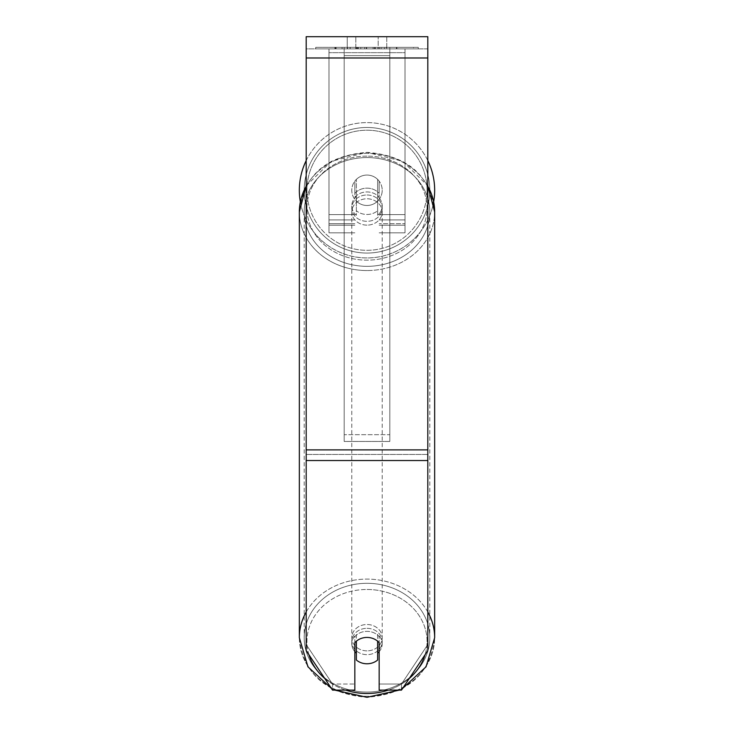 <?xml version="1.0" encoding="UTF-8"?>
<svg xmlns="http://www.w3.org/2000/svg" width="734" height="734" viewBox="0 0 734 734"><rect width="100%" height="100%" fill="white"/><g stroke="black" fill="none" stroke-linecap="round" stroke-linejoin="round"><path stroke-width="0.55" stroke-dasharray="3.67 2.75" d="M367 188.143A15.203 13.166 180 0 1 379.166 193.409L379.166 181.142A15.203 15.203 0 0 0 354.834 181.142L354.834 197.217A15.203 13.166 180 0 1 367 191.941A15.203 13.166 180 0 1 379.166 197.217L379.166 181.142A15.203 15.203 0 0 0 354.834 181.142L354.834 193.409A15.203 13.166 180 0 1 367 188.143A15.203 13.166 0 0 1 379.166 193.409L379.166 181.142A15.203 15.203 0 0 0 354.834 181.142L354.834 197.217A15.203 13.166 0 0 1 367 191.941A15.203 13.166 0 0 1 379.166 197.217L379.166 181.142A15.203 15.203 0 0 0 354.834 181.142L354.834 193.409A15.203 13.166 0 0 1 367 188.143A15.203 13.166 0 0 1 377.643 191.904L377.643 196.473A15.203 13.166 0 0 1 382.203 205.869A15.203 13.166 0 0 1 377.643 215.273L377.643 210.713A15.203 13.166 0 0 1 367 214.475A15.203 13.166 0 0 1 356.357 210.713L356.357 215.273A15.203 13.166 0 0 1 351.797 205.869A15.203 13.166 0 0 1 356.357 196.473L356.357 191.904A15.203 13.166 0 0 1 367 188.143A15.203 13.166 180 0 1 377.643 191.904L377.643 210.713A15.203 13.166 180 0 1 367 214.475A15.203 13.166 180 0 1 356.357 210.713L356.357 191.904A15.203 13.166 180 0 1 367 188.143M328.988 52.664L328.988 232.843L328.988 48.866L328.988 225.237L328.988 48.866L328.988 225.237L328.988 48.866L328.988 52.664L405.012 52.664L405.012 232.843L405.012 48.866L405.012 232.843L405.012 48.866L405.012 223.714L379.166 223.714L405.012 223.714L405.012 219.916L405.012 225.237L405.012 48.866L328.988 48.866L328.988 232.843L328.988 48.866L405.012 48.866L328.988 48.866L405.012 48.866L405.012 225.237L405.012 48.866L405.012 52.664L328.988 52.664M405.012 48.866L328.988 48.866L405.012 48.866M367 628.322A15.203 13.166 0 0 1 382.203 641.488A15.203 13.166 0 0 1 367 654.655A15.203 13.166 0 0 1 351.797 641.488A15.203 13.166 0 0 1 367 628.322A15.203 13.166 180 0 1 382.203 641.488A15.203 13.166 180 0 1 367 654.655A15.203 13.166 180 0 1 351.797 641.488A15.203 13.166 180 0 1 367 628.322M379.166 651.664A15.203 13.166 0 0 0 382.203 643.764L382.203 641.488L382.203 643.764A15.203 13.166 180 0 1 377.643 653.168L377.643 634.359A15.203 13.166 180 0 1 382.203 643.764A15.203 13.166 0 0 0 377.643 634.359L377.643 660.013A15.203 13.166 180 0 1 367 663.775A15.203 13.166 180 0 1 356.357 660.013L356.357 634.359A15.203 13.166 0 0 0 351.797 643.764A15.203 13.166 180 0 1 356.357 634.359L356.357 653.168A15.203 13.166 180 0 1 351.797 643.764A15.203 13.166 0 0 0 354.834 651.664M367 194.987A15.203 13.166 0 0 1 382.203 208.153A15.203 13.166 0 0 1 367 221.319A15.203 13.166 0 0 1 351.797 208.153A15.203 13.166 0 0 1 367 194.987A15.203 13.166 180 0 1 382.203 208.153A15.203 13.166 180 0 1 367 221.319A15.203 13.166 180 0 1 351.797 208.153A15.203 13.166 180 0 1 367 194.987M377.643 196.473L377.643 215.273A15.203 13.166 180 0 0 382.203 205.869L382.203 208.153L382.203 205.869A15.203 13.166 180 0 0 377.643 196.473L377.643 215.273L377.643 196.473M367 225.127A15.203 13.166 0 0 1 351.797 211.952A15.203 13.166 0 0 1 367 198.786A15.203 13.166 0 0 1 382.203 211.952A15.203 13.166 0 0 1 367 225.127A15.203 13.166 180 0 1 351.797 211.952A15.203 13.166 180 0 1 367 198.786A15.203 13.166 180 0 1 382.203 211.952A15.203 13.166 180 0 1 367 225.127M367 650.856A15.203 13.166 0 0 1 351.797 637.69A15.203 13.166 0 0 1 367 624.515A15.203 13.166 0 0 1 382.203 637.69A15.203 13.166 0 0 1 367 650.856A15.203 13.166 180 0 1 351.797 637.69A15.203 13.166 180 0 1 367 624.515A15.203 13.166 180 0 1 382.203 637.69A15.203 13.166 180 0 1 367 650.856M367 692.07A62.794 54.38 0 0 1 304.206 637.69A62.794 54.38 0 0 1 367 583.301A62.794 54.38 0 0 1 429.794 637.69A62.794 54.38 0 0 1 367 692.07A62.794 54.38 180 0 1 304.206 637.69A62.794 54.38 180 0 1 367 583.301A62.794 54.38 180 0 1 429.794 637.69A62.794 54.38 180 0 1 367 692.07M367 157.571A62.794 54.38 0 0 1 429.794 211.952A62.794 54.38 0 0 1 367 266.341A62.794 54.38 0 0 1 304.206 211.952A62.794 54.38 0 0 1 367 157.571A62.794 54.38 180 0 1 429.794 211.952A62.794 54.38 180 0 1 367 266.341A62.794 54.38 180 0 1 304.206 211.952A62.794 54.38 180 0 1 367 157.571M418.279 47.343L315.721 47.343L418.279 47.343L418.279 48.866L315.721 48.866L418.279 48.866M315.721 47.343L315.721 48.866M427.821 48.866L306.179 48.866L306.179 36.7L306.179 57.986L306.179 36.7L427.821 36.7L427.821 48.866L306.179 48.866L306.179 650.608L306.179 454.447L306.179 644.525L332.52 684.033L306.179 644.525L306.179 650.608L332.52 690.116L332.52 684.033L332.52 690.116L354.834 690.116L354.834 642.709A15.203 13.166 180 0 1 367 637.442A15.203 13.166 180 0 1 379.166 642.709L379.166 636.626A15.203 13.166 180 0 0 354.834 636.626L354.834 684.033L332.52 684.033L354.834 684.033L354.834 690.116L354.834 636.626A15.203 13.166 0 0 1 367 631.359A15.203 13.166 0 0 1 379.166 636.626L379.166 690.116L401.48 690.116L401.48 684.033L379.166 684.033L401.48 684.033L401.48 690.116L427.821 650.608L427.821 48.866M362.257 48.866L396.92 48.866L362.257 48.866L362.257 47.343L336.099 47.343L336.099 48.866L396.92 48.866L336.044 48.866L396.92 48.866L336.099 48.866L336.099 47.343L379.542 47.343L379.542 48.866L379.542 47.343L396.92 47.343L396.92 48.866L396.92 47.343L336.044 47.343L336.044 48.866L336.044 47.343L396.92 47.343L396.92 48.866L396.92 47.343L386.13 47.343L386.13 48.866L386.13 47.343L396.92 47.343L396.92 48.866L396.92 47.343L336.099 47.343L336.099 48.866L336.099 47.343L396.92 47.343L396.92 48.866L396.92 47.343L362.257 47.343M378.193 48.866L347.237 48.866L386.763 48.866L378.193 48.866L378.193 36.7L386.763 36.7L347.237 36.7L386.763 36.7L378.193 36.7L378.193 48.866M347.237 48.866L355.807 48.866L347.237 48.866L347.237 36.7L347.237 48.866M389.809 48.866L344.191 48.866L413.508 48.866L344.191 48.866L344.191 47.343L344.191 441.446L344.191 48.866L389.809 48.866L389.809 47.343L389.809 48.866L389.809 47.343L344.191 47.343L389.809 47.343L389.809 48.866L389.809 47.343L413.508 47.343L413.508 48.866L413.508 47.343L344.191 47.343L389.809 47.343L389.809 434.684L344.191 434.684L344.191 48.866L344.191 55.628L389.809 55.628L389.809 48.866L389.809 441.446L344.191 441.446L344.191 55.628L389.809 55.628L389.809 48.866M384.405 48.866L334.887 48.866L384.405 48.866L384.405 47.343L398.14 47.343L398.14 48.866M355.807 48.866L355.807 36.7L355.807 48.866M427.821 449.887L427.821 57.986L427.821 460.53L427.821 449.887L306.179 449.887M427.821 644.525L427.821 454.447L427.821 650.608L427.821 644.525L401.48 684.033L427.821 644.525M356.274 47.343L396.406 47.343L335.466 47.343L356.274 47.343L356.274 48.866L396.406 48.866L356.274 48.866M342.081 47.343L342.081 48.866M335.466 47.343L335.466 48.866L335.466 47.343M396.406 47.343L396.406 48.866L377.955 48.866L396.406 48.866L396.406 47.343M377.955 47.343L377.955 48.866L377.955 47.343M375.157 47.343L375.157 48.866M413.508 47.343L389.809 47.343L413.508 47.343M355.907 47.343L373.092 47.343L355.907 47.343L355.907 48.866L373.092 48.866L355.907 48.866M373.092 47.343L373.092 48.866L373.092 47.343M358.256 47.343L366.339 47.343L358.256 47.343L358.256 48.866L350.265 48.866L366.339 48.866L358.256 48.866M398.14 47.343L334.887 47.343L357.385 47.343L350.265 47.343L350.265 48.866M350.265 47.343L366.339 47.343L366.339 48.866L366.339 47.343L382.763 47.343L382.763 48.866M374.331 47.343L396.92 47.343L374.331 47.343L374.331 48.866M381.194 47.343L381.194 48.866M396.92 47.343L396.92 48.866L396.92 47.343M360.779 47.343L336.099 47.343L336.099 48.866L336.099 47.343L360.779 47.343L360.779 48.866M334.887 47.343L334.887 48.866M347.567 47.343L347.567 48.866M357.385 47.343L357.385 48.866M382.763 47.343L375.377 47.343L375.377 48.866M375.377 47.343L384.405 47.343M357.495 48.866L350.09 48.866L364.715 48.866L357.495 48.866L357.495 47.343L350.09 47.343L350.09 48.866L350.09 47.343L364.715 47.343L364.715 48.866L364.715 47.343L357.495 47.343M377.643 653.168L377.643 641.204A15.203 13.166 180 0 0 367 637.442A15.203 13.166 180 0 0 356.357 641.204L356.357 653.168M356.357 215.273A15.203 13.166 180 0 1 351.797 205.869A15.203 13.166 180 0 1 356.357 196.473L356.357 215.273M299.344 190.271A67.656 67.656 0 0 0 367 257.928A67.656 67.656 0 0 0 434.656 190.271A67.656 67.656 0 0 0 367 122.606A67.656 67.656 0 0 0 299.344 190.271M433.675 201.795A67.656 67.656 0 0 1 300.325 201.795M382.203 190.271A15.203 15.203 0 0 1 367 205.474A15.203 15.203 0 0 1 351.797 190.271A15.203 15.203 0 0 1 367 175.059A15.203 15.203 0 0 1 377.643 201.125A15.203 15.203 0 0 1 351.797 190.271A15.203 15.203 0 0 1 377.643 179.408L377.643 201.125A15.203 15.203 0 0 1 356.357 201.125L356.357 179.408A15.203 15.203 0 0 1 382.203 190.271A15.203 15.203 0 0 1 367 205.474A15.203 15.203 0 0 1 351.797 190.271A15.203 15.203 0 0 1 367 175.059A15.203 15.203 0 0 1 377.643 201.125L377.643 179.408A15.203 15.203 0 0 1 367 205.474A15.203 15.203 0 0 1 356.357 179.408L356.357 201.125A15.203 15.203 0 0 1 367 175.059A15.203 15.203 0 0 1 382.203 190.271A15.203 15.203 0 0 1 367 205.474A15.203 15.203 0 0 1 351.797 190.271A15.203 15.203 0 0 1 367 175.059A15.203 15.203 0 0 1 382.203 190.271M306.179 160.618A67.656 67.656 0 0 1 427.821 160.618M377.643 179.408L377.643 201.125L377.643 179.408M356.357 201.125L356.357 179.408L356.357 201.125M304.206 190.271A62.794 62.794 0 0 1 367 127.468A62.794 62.794 0 0 1 429.794 190.271A62.794 62.794 0 0 1 367 253.065A62.794 62.794 0 0 1 304.206 190.271A62.794 62.794 0 0 1 367 127.468A62.794 62.794 0 0 1 429.794 190.271A62.794 62.794 0 0 1 367 253.065A62.794 62.794 0 0 1 304.206 190.271M389.809 441.446L389.809 55.628L389.809 441.446L344.191 441.446L344.191 434.684L389.809 434.684L389.809 441.446M354.834 223.714L328.988 223.714L354.834 223.714M354.834 214.594L328.988 214.594L354.834 214.594M354.834 219.916L328.988 219.916L354.834 219.916M405.012 214.594L379.166 214.594L405.012 214.594M405.012 219.916L379.166 219.916L405.012 219.916M427.821 612.009A67.656 58.592 180 0 0 367 579.089A67.656 58.592 180 0 0 306.179 612.009M299.344 637.69A67.656 58.592 180 0 0 367 696.282A67.656 58.592 180 0 0 434.656 637.69A67.656 58.592 0 0 0 367 579.089A67.656 58.592 0 0 0 299.344 637.69A67.656 58.592 0 0 0 367 696.282A67.656 58.592 0 0 0 434.656 637.69C430.418 674.142 407.865 694.006 367 697.3C326.135 694.006 303.582 674.142 299.344 637.69L299.344 211.952A67.656 58.592 180 0 1 367 153.36A67.656 58.592 0 0 1 427.821 186.28M345.686 690.116A60.06 52.013 0 0 1 324.731 678.436M308.913 654.71A60.06 52.013 0 0 1 367 589.475A60.06 52.013 0 0 1 425.087 654.71M367 270.552A67.656 58.592 0 0 1 299.344 211.952A67.656 58.592 180 0 0 367 270.552A67.656 58.592 0 0 0 434.656 211.952A67.656 58.592 180 0 1 367 270.552M306.179 186.28A67.656 58.592 0 0 1 367 153.36A67.656 58.592 180 0 1 434.656 211.952L434.656 637.69M367 156.14A60.06 52.013 180 0 0 306.94 208.153A60.06 52.013 180 0 0 367 260.166A60.06 52.013 180 0 0 427.06 208.153A60.06 52.013 180 0 0 367 156.14A60.06 52.013 0 0 0 306.94 208.153A60.06 52.013 0 0 0 367 260.166A60.06 52.013 0 0 0 427.06 208.153A60.06 52.013 0 0 0 367 156.14M409.269 678.436A60.06 52.013 0 0 1 388.314 690.116M427.821 454.447L306.179 454.447L427.821 454.447M427.821 57.986L306.179 57.986M427.821 460.53L306.179 460.53M356.44 47.343L356.44 48.866M357.651 47.343L357.651 48.866M357.476 47.343L357.476 48.866M358.431 47.343L358.431 48.866M366.688 47.343L366.688 48.866M366.514 47.343L366.514 48.866L366.514 47.343M366.339 47.343L366.339 48.866M357.311 47.343L357.311 48.866M367 589.475A60.06 52.013 180 0 1 427.06 641.488A60.06 52.013 180 0 1 367 693.502A60.06 52.013 180 0 1 306.94 641.488A60.06 52.013 180 0 1 367 589.475M427.06 190.271A60.06 60.06 0 0 1 367 250.322A60.06 60.06 0 0 1 306.94 190.271A60.06 60.06 0 0 0 367 250.322A60.06 60.06 0 0 0 427.06 190.271A60.06 60.06 0 0 0 367 130.212A60.06 60.06 0 0 0 306.94 190.271A60.06 60.06 0 0 1 367 130.212A60.06 60.06 0 0 1 427.06 190.271M354.834 232.843L328.988 232.843L354.834 232.843M354.834 225.237L328.988 225.237L354.834 225.237M379.166 232.843L405.012 232.843L379.166 232.843M379.166 225.237L405.012 225.237L379.166 225.237M331.355 688.373L334.768 690.116M306.179 185.812L331.236 161.333L367 152.342L402.764 161.333L427.821 185.812M351.797 641.488L351.797 643.764L351.797 641.488M351.797 208.153L351.797 205.869L351.797 208.153M399.232 690.116L402.645 688.373M351.797 211.952L351.797 637.69L351.797 211.952M382.203 211.952L382.203 637.69L382.203 211.952M429.794 211.952L429.794 637.69L429.794 211.952M304.206 211.952L304.206 637.69L304.206 211.952M386.763 36.7L386.763 48.866L386.763 36.7M434.656 211.952C430.418 175.499 407.865 155.636 367 152.342C326.135 155.636 303.582 175.499 299.344 211.952"/><path stroke-width="1.1" d="M367 663.775A15.203 13.166 0 0 1 356.357 660.013L356.357 641.204A15.203 13.166 0 0 1 367 637.442A15.203 13.166 0 0 1 377.643 641.204L377.643 660.013A15.203 13.166 0 0 1 367 663.775M356.357 653.168A15.203 13.166 0 0 1 354.834 651.664M379.166 651.664A15.203 13.166 0 0 1 377.643 653.168M427.821 460.53L427.821 36.7L306.179 36.7L306.179 650.608L332.52 690.116L354.834 690.116L354.834 642.709A15.203 13.166 0 0 1 379.166 642.709L379.166 690.116L401.48 690.116L427.821 650.608L427.821 460.53L306.179 460.53M427.821 160.618A67.656 67.656 0 0 1 433.675 201.795M300.325 201.795A67.656 67.656 0 0 1 306.179 160.618M306.179 612.009A67.656 58.592 180 0 0 299.344 637.69L307.95 666.811L331.355 688.373M388.314 690.116A60.06 52.013 0 0 1 367 693.502A60.06 52.013 0 0 1 345.686 690.116M324.731 678.436A60.06 52.013 0 0 1 308.913 654.71M299.344 637.69L299.344 211.952A67.656 58.592 0 0 1 306.179 186.28M425.087 654.71A60.06 52.013 0 0 1 409.269 678.436M427.821 186.28A67.656 58.592 0 0 1 434.656 211.952L434.656 637.69A67.656 58.592 180 0 0 427.821 612.009M427.821 57.986L306.179 57.986M427.821 449.887L306.179 449.887M334.768 690.116L367 697.3L399.232 690.116M299.344 211.952L306.179 185.812M427.821 185.812L434.656 211.952M402.645 688.373L426.05 666.811L434.656 637.69"/></g></svg>
